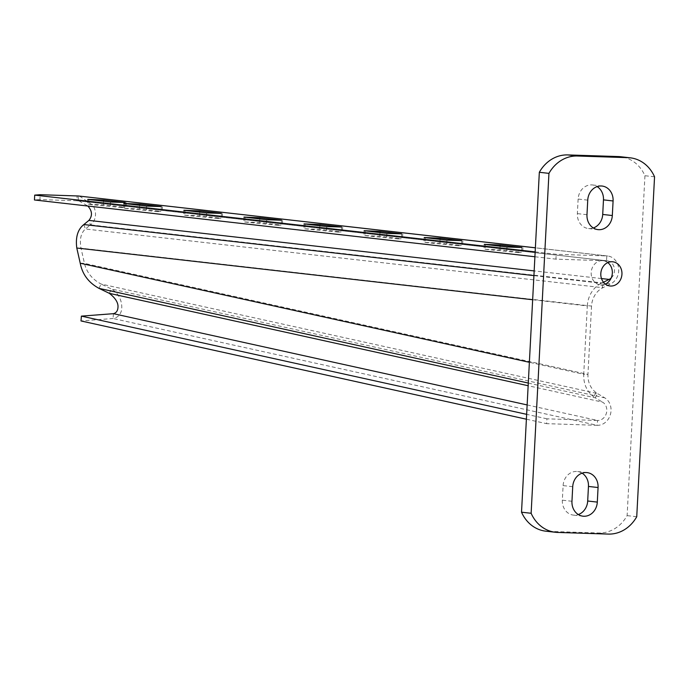 <?xml version="1.0" encoding="UTF-8"?>
<svg xmlns="http://www.w3.org/2000/svg" width="689" height="689" viewBox="0 0 689 689"><rect width="100%" height="100%" fill="white"/><g stroke="black" fill="none" stroke-linecap="round" stroke-linejoin="round"><path stroke-width="0.52" stroke-dasharray="3.44 2.58" d="M607.793 262.595A12.169 10.559 96.5 0 0 603.142 260.709A12.169 10.559 96.5 0 0 591.205 272.448A12.169 10.559 96.5 0 0 600.395 284.884A12.169 10.559 96.5 0 0 605.355 284.083M572.723 486.701L563.111 485.607L562.345 500.18A14.598 12.669 96.5 0 0 573.369 515.096A14.598 12.669 96.5 0 0 578.304 514.545M563.111 485.607A14.598 12.669 -83.5 0 1 577.425 471.517A14.598 12.669 -83.5 0 1 582.11 473.162M587.743 200.137L578.131 199.043A14.598 12.669 -83.5 0 1 592.445 184.953A14.598 12.669 -83.5 0 1 597.13 186.598M578.131 199.043L577.365 213.616A14.598 12.669 96.5 0 0 588.389 228.533A14.598 12.669 96.5 0 0 593.324 227.981M654.55 176.806L644.938 175.721A36.5 31.677 96.5 0 0 620.643 156.73M644.938 175.721L627.119 515.63A36.5 31.677 -83.5 0 1 598.707 532.993L548.022 531.34A36.5 31.677 96.5 0 1 545.817 531.176M636.739 516.724L627.119 515.63M611.16 278.046A9.732 8.449 96.5 0 0 613.908 266.643A9.732 8.449 96.5 0 0 607.13 260.83A9.732 8.449 96.5 0 0 606.544 260.786L78.167 200.843L78.417 195.986M80.225 263.215L84.446 263.353L81.009 248.161L591.532 306.08A20.687 17.948 -83.5 0 1 602.884 287.709L610.695 283.885A14.598 12.669 96.5 0 0 617.844 264.714A14.598 12.669 96.5 0 0 607.681 255.998A14.598 12.669 96.5 0 0 606.794 255.929L535.37 247.825M79.485 196.072L92.653 205.133C96.555 210.334 97.037 219.937 90.466 224.864L88.907 220.402M157.884 211.678L123.546 208.302L139.445 208.982L161.08 211.437L157.884 211.678M217.965 218.491L183.627 215.114L199.526 215.803L221.152 218.258L217.965 218.491M278.046 225.303L243.708 221.927L259.607 222.616L281.233 225.07L278.046 225.303M338.127 232.124L303.789 228.748L319.687 229.428L341.313 231.883L338.127 232.124M398.208 238.937L363.87 235.56L379.76 236.249L401.394 238.704L398.208 238.937M458.288 245.758L423.942 242.382L439.84 243.062L461.475 245.517L458.288 245.758M121.841 207.587L87.503 204.211L103.402 204.891L125.028 207.346L121.841 207.587M518.361 252.57L484.022 249.194L499.921 249.883L521.547 252.338L518.361 252.57M591.532 306.08L587.95 374.428L84.446 263.353C86.676 272.439 92.231 279.338 101.119 284.032L597.432 393.522L595.305 397.846A25.553 22.091 -77.6 0 1 593.642 396.743L596.088 392.627A20.687 17.888 -77.6 0 0 597.432 393.522L604.718 397.829A14.598 12.626 102.4 0 1 609.334 417.301A14.598 12.626 102.4 0 1 597.191 425.311L597.57 420.471A9.732 8.414 102.4 0 0 605.665 415.14A9.732 8.414 102.4 0 0 602.582 402.152L528.144 385.728M109.353 293.342L111.48 289.018C120.988 294.668 122.306 304.443 121.626 309.723C120.661 314.64 117.802 317.569 113.048 318.507L81.009 320.953M532.649 299.741L587.312 305.942L583.729 374.291L529.376 362.302M83.851 224.545L85.402 229.006C80.914 232.977 79.45 239.367 81.009 248.161L76.789 248.023M596.088 392.627C590.473 388.295 587.76 382.223 587.95 374.428L583.729 374.291C583.445 383.911 586.752 391.404 593.642 396.743M98.992 288.364L101.119 284.032L111.48 289.018L604.718 397.829M527.137 404.934L597.57 420.471L546.963 418.826L546.584 423.657L526.387 419.205M546.963 418.826L526.646 414.339M113.427 313.676L113.048 318.507L597.191 425.311L546.584 423.657M528.282 383.058L595.305 397.846L602.582 402.152M587.312 305.942A25.553 22.169 -83.5 0 1 601.325 283.248L602.884 287.709L85.402 229.006L90.466 224.864L610.695 283.885M607.13 260.83L76.875 200.775L77.134 195.917M76.875 200.775L39.91 199.569L40.169 194.711M39.91 199.569L34.45 199.974M535.164 251.898L556.195 254.284L606.794 255.929L606.544 260.786L555.937 259.142L556.195 254.284M534.905 256.756L555.937 259.142M78.934 200.904L87.925 206.045M603.452 282.214L601.325 283.248L533.915 275.6M557.634 532.433L548.022 531.34M608.318 534.078L598.707 532.993M586.976 214.71L577.365 213.616M571.956 501.273L562.345 500.18M601.488 278.554L534.164 270.915M146.542 206.097L146.292 210.955M206.622 212.918L206.373 217.776M266.703 219.731L266.445 224.588M326.784 226.552L326.526 231.401M386.865 233.364L386.607 238.222M446.937 240.177L446.687 245.034M110.498 202.015L110.24 206.864M507.018 246.998L506.768 251.855M500.111 246.214L499.921 249.883M521.788 247.773L521.547 252.338M485.392 244.543L485.134 249.401M103.591 201.231L103.402 204.891M125.269 202.781L125.028 207.346M88.872 199.56L88.614 204.418M440.038 239.393L439.84 243.062M461.708 240.952L461.475 245.517M425.311 237.722L425.061 242.58M379.958 232.581L379.76 236.249M401.635 234.139L401.394 238.704M365.23 230.91L364.981 235.767M319.877 225.768L319.687 229.428M341.555 227.318L341.313 231.883M305.158 224.097L304.9 228.955M259.796 218.947L259.607 222.616M281.474 220.506L281.233 225.07M245.077 217.276L244.819 222.134M199.715 212.134L199.526 215.803M221.393 213.693L221.152 218.258M184.996 210.464L184.738 215.321M139.643 205.313L139.445 208.982M161.312 206.872L161.08 211.437M124.916 203.643L124.666 208.5M610.006 285.978L600.395 284.884M602.057 186.039L592.445 184.953M598 229.626L588.389 228.533M582.989 516.19L573.369 515.096M587.037 472.602L577.425 471.517M612.754 261.794L603.142 260.709M607.681 255.998L535.379 247.79M522.917 247.678L522.667 252.536M484.281 244.337L484.022 249.194M126.397 202.695L126.139 207.553M87.753 199.354L87.503 204.211M462.836 240.866L462.586 245.723M424.2 237.524L423.942 242.382M402.755 234.053L402.505 238.911M364.119 230.703L363.87 235.56M342.683 227.232L342.424 232.09M304.038 223.891L303.789 228.748M282.602 220.42L282.344 225.277M243.966 217.069L243.708 221.927M222.521 213.599L222.263 218.456M183.885 210.257L183.627 215.114M162.44 206.786L162.191 211.644M123.805 203.444L123.546 208.302"/><path stroke-width="1.03" d="M605.355 284.083A12.169 10.559 96.5 0 0 612.332 273.137A12.169 10.559 96.5 0 0 607.793 262.595M600.817 273.542A12.169 10.559 96.5 0 0 610.006 285.978A12.169 10.559 96.5 0 0 621.943 274.231A12.169 10.559 96.5 0 0 612.754 261.794A12.169 10.559 96.5 0 0 600.817 273.542M597.303 502.1L598.069 487.528A14.598 12.669 -83.5 0 0 587.037 472.602A14.598 12.669 -83.5 0 0 572.723 486.701L571.956 501.273A14.598 12.669 96.5 0 0 582.989 516.19A14.598 12.669 96.5 0 0 597.303 502.1L587.691 501.006A14.598 12.669 96.5 0 1 578.304 514.545M612.323 215.536A14.598 12.669 96.5 0 1 598 229.626A14.598 12.669 96.5 0 1 586.976 214.71L587.743 200.137A14.598 12.669 -83.5 0 1 602.057 186.039A14.598 12.669 -83.5 0 1 613.089 200.964L612.323 215.536L602.711 214.443L603.469 199.87A14.598 12.669 -83.5 0 0 597.13 186.598M555.429 532.27A36.5 31.677 96.5 0 1 531.133 513.279L548.944 173.37A36.5 31.677 -83.5 0 1 577.356 156.007L567.745 154.922A36.5 31.677 -83.5 0 0 539.332 172.276L521.521 512.194A36.5 31.677 96.5 0 0 545.817 531.176L555.429 532.27A36.5 31.677 96.5 0 0 557.634 532.433L608.318 534.078A36.5 31.677 -83.5 0 0 636.739 516.724L654.55 176.806A36.5 31.677 96.5 0 0 630.254 157.824A36.5 31.677 96.5 0 0 628.049 157.66L577.356 156.007M582.11 473.162A14.598 12.669 -83.5 0 1 588.458 486.434L587.691 501.006M593.324 227.981A14.598 12.669 96.5 0 0 602.711 214.443M630.254 157.824L620.643 156.73A36.5 31.677 96.5 0 0 618.438 156.567L567.745 154.922M531.133 513.279L521.521 512.194M548.944 173.37L539.332 172.276M87.925 206.045L88.717 207.062C92.292 211.601 92.36 216.045 88.907 220.402L83.851 224.545C77.754 229.394 75.402 237.223 76.789 248.023L532.649 299.741M603.452 282.214L609.145 279.424A9.732 8.449 96.5 0 0 611.16 278.046M535.37 247.825L78.417 195.986L535.379 247.79M146.542 206.097L161.329 206.579L139.703 204.125L123.805 203.444L146.542 206.097M206.622 212.918L221.41 213.401L199.784 210.946L183.885 210.257L206.622 212.918M266.703 219.731L281.491 220.213L259.856 217.758L243.966 217.069L266.703 219.731M326.784 226.552L341.563 227.026L319.937 224.58L304.038 223.891L326.784 226.552M386.865 233.364L401.644 233.847L380.018 231.392L364.119 230.703L386.865 233.364M446.937 240.177L461.725 240.659L440.099 238.205L424.2 237.524L446.937 240.177M110.498 202.015L125.286 202.488L103.651 200.043L87.753 199.354L110.498 202.015M507.018 246.998L521.806 247.48L500.18 245.026L484.281 244.337L507.018 246.998M528.144 385.728L109.353 293.342C115.597 298.199 118.465 302.936 117.957 307.552C117.698 310.92 116.191 312.961 113.427 313.676L81.388 316.122L81.009 320.953L526.387 419.205M529.376 362.302L80.225 263.215L76.789 248.023M80.225 263.215C82.361 274.308 88.623 282.688 98.992 288.364L109.353 293.342M526.646 414.339L81.388 316.122M78.417 195.986L40.169 194.711L34.708 195.116L535.164 251.898M534.905 256.756L34.45 199.974L34.708 195.116M628.049 157.66L618.438 156.567M613.089 200.964L603.469 199.87M598.069 487.528L588.458 486.434M609.145 279.424L601.488 278.554M534.164 270.915L88.907 220.402M528.282 383.058L98.992 288.364M527.137 404.934L113.427 313.676M83.851 224.545L533.915 275.6M500.18 245.026L500.111 246.214M103.651 200.043L103.591 201.231M440.099 238.205L440.038 239.393M380.018 231.392L379.958 232.581M319.937 224.58L319.877 225.768M259.856 217.758L259.796 218.947M199.784 210.946L199.715 212.134M139.703 204.125L139.643 205.313"/></g></svg>
